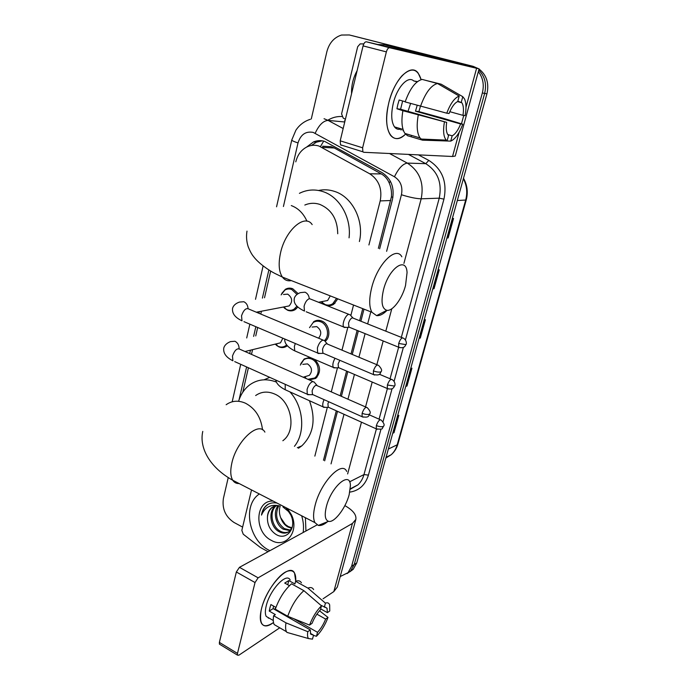 <?xml version="1.0" encoding="UTF-8"?>
<svg xmlns="http://www.w3.org/2000/svg" width="690" height="690" viewBox="0 0 690 690"><rect width="100%" height="100%" fill="white"/><g stroke="black" fill="none" stroke-linecap="round" stroke-linejoin="round"><path stroke-width="1.03" d="M337.798 298.848L333.856 304.178C331.278 305.843 328.544 306.127 325.637 305.032L321.635 302.186M319.66 320.41L313.553 321.773C316.072 320.143 318.771 319.875 321.678 320.979C329.32 323.688 331.502 336.755 325.094 341.395M314.528 359.352C320.772 365.855 321.186 372.195 315.761 378.387L309.301 379.914M287.307 345.742L286.747 346.164C284.315 347.76 281.71 347.993 278.924 346.863L276.526 345.388M281.762 293.457L285.358 289.334C287.678 287.963 290.136 287.764 292.733 288.739L298.106 293.612M297.821 307.059L295.268 309.569C292.862 311.061 290.309 311.285 287.618 310.241L284.453 308.154M378.362 248.357L391.411 196.848C391.825 191.906 391.101 187.292 389.22 182.988C387.53 178.995 384.899 175.967 381.311 173.915L334.271 147.988L331.131 146.668L322.61 146.211M368.917 244.967L380.199 200.911C382.415 188.948 378.931 179.909 369.737 173.794L318.909 146.013C315.028 144.831 311.207 145.047 307.455 146.677C301.504 149.54 297.614 154.595 295.786 161.839M323.481 460.264L336.297 410.8M340.204 395.715L346.587 371.065M351.029 353.892L357.118 330.398M359.628 320.703L362.75 308.654M314.847 456.116L327.31 407.445M331.321 391.782L337.427 367.96M341.998 350.106L347.777 327.543M350.813 315.666L353.539 305.032M270.661 271.066L264.52 297.761M261.415 311.233L260.768 314.054M257.68 327.491L255.74 335.927M252.575 349.657L251.488 354.384M248.409 367.77L242.777 392.256M300.788 363.69L304.178 358.964L310.25 357.524M379.655 248.823L392.463 199.436C394.689 187.602 391.23 178.658 382.088 172.621L324.593 141.355C320.815 140.217 317.089 140.424 313.424 141.968L306.627 147.065M311.354 145.487L316.46 142.149L322.325 140.82M311.294 118.956L326.879 51.655C329.208 42.978 334.089 37.441 341.524 35.035L349.33 34.966L468.432 65.222L473.435 67.327M478.343 71.622C483.009 77.754 484.345 84.87 482.345 92.969L351.615 566.249L348.062 572.666L340.222 576.547M242.621 527.1L234.013 522.468C225.501 516.784 221.956 508.797 223.396 498.499L228.252 477.532M349.33 34.966L473.133 66.344L470.796 65.783L475.945 67.982L470.796 65.783L352.107 35.639L468.432 65.222M478.757 70.121C484.88 76.323 486.838 84.085 484.647 93.4L354.194 564.584L350.641 570.975L347.061 573.606L350.641 570.975L354.194 564.584L484.647 93.4C486.838 84.085 484.88 76.323 478.757 70.121M324.662 460.834L337.496 411.344M341.412 396.25L347.803 371.591M352.262 354.41L358.36 330.907M360.879 321.204L364.001 309.146M473.133 66.344L478.481 68.672M479.05 69.052C486.64 75.072 489.27 83.326 486.933 93.823L356.747 562.928L353.202 569.302L349.64 571.924M392.8 433.01L394.016 432.682L392.731 433.268M397.552 415.88L398.837 415.328L394.016 432.682M432.82 288.782L434.027 288.687L432.777 288.946M438.029 270.031L439.271 269.816L434.027 288.687M446.939 237.921L448.138 237.903L446.904 238.05M452.312 218.575L453.537 218.48L448.138 237.903M405.772 386.271L406.988 386.012L405.703 386.504M410.662 368.624L411.939 368.184L406.988 386.012M419.106 338.212L420.314 338.04L419.054 338.419M424.152 320.031L425.411 319.694L420.314 338.04M351.564 93.693C351.314 85.517 353.159 77.867 357.092 70.742M388.875 102.474C391.851 91.184 396.233 82.283 402.003 75.771C411.197 67.077 417.571 68.37 421.133 79.635L418.218 73.175C411.145 62.669 394.473 78.746 388.875 102.474L387.78 107.528C382.967 132.135 393.593 146.427 405.513 134.171C399.476 139.673 394.464 140.018 390.48 135.197C386.021 128.314 385.494 117.404 388.875 102.474M345.405 119.258L343.206 118.085L341.593 113.885L357.67 46.739L360.146 43.901L363.794 43.901M384.658 44.859L479.102 68.862L389.643 47.739C388.289 47.714 387.194 49.102 386.365 51.888L363.078 45.885C363.889 43.125 364.984 41.762 366.381 41.797L456.737 63.238L384.658 44.859L377.775 44.505M479.102 68.862L455.245 156.052L452.545 156.483L363.708 152.292L362.862 151.8L362.63 147.789L386.365 51.888M341.378 145.314L340.506 144.814L340.204 140.829L363.078 45.885M399.596 129.306L400.502 128.668M446.775 113.195L449.061 113.505C451.648 107.036 454.538 103.052 457.737 101.525L459.212 96.074C454.581 97.808 450.441 103.509 446.775 113.195L405.142 101.913C409.912 88.639 415.578 81.144 422.151 79.41L437.477 83.499L459.212 96.074M457.841 101.154L461.886 102.784C463.499 105.406 463.861 109.598 462.973 115.351L449.802 111.676M420.46 106.208L418.899 111.599L442.557 118.076L462.766 124.209L460.627 123.967L415.484 111.159L417.209 105.294M410.593 103.44L408.023 111.357M402.641 100.99L400.588 109.236L446.68 122.363C445.852 127.995 446.223 132.075 447.776 134.602L448.56 135.499L447.111 140.838L422.556 140.174L407.566 135.723L404.935 133.446C401.822 128.728 401.14 121.147 402.891 110.719L446.68 122.363M402.891 110.719L396.931 108.761L397.871 104.371L399.156 100.007L405.211 101.706M401.252 128.892C398.544 129.875 396.293 129.22 394.499 126.9C391.247 121.863 390.868 113.928 393.343 103.086C397.155 87.087 408.126 75.374 413.664 80.928M402.882 130.626L403.521 130.807M396.603 127.521L395.689 128.159M461.317 102.103L462.783 96.686L441.177 84.197L425.859 80.394M411.551 135.412L411.395 136.034M425.635 140.26L450.734 141.114L452.166 135.818L447.724 134.524M422.556 140.174L419.994 137.914C416.993 133.196 416.415 125.589 418.244 115.101M462.783 96.686L464.525 98.946C466.242 102.827 466.44 108.39 465.112 115.635L462.973 115.351M462.766 124.209C459.29 133.472 455.279 139.104 450.734 141.114M447.111 140.838L446.249 140.13C443.549 136.922 442.928 130.91 444.386 122.104M460.627 123.967C458.134 130.212 455.314 134.162 452.166 135.818M417.467 81.61L413.664 80.92L417.148 81.86M420.546 106.234C425.376 92.865 431.017 85.293 437.477 83.499M396.931 108.761L400.588 109.236M415.484 111.159L418.899 111.599M401.339 128.918L401.045 130.082M383.511 289.791C380.777 301.875 381.889 308.715 386.849 310.31C392.688 311.466 402.106 298.813 405.53 285.505L407.057 272.662C406.496 255.852 388.815 268.056 383.511 289.791M387.09 310.336C383.243 314.183 379.741 315.942 376.593 315.623L371.901 312.251C369.064 306.972 368.986 298.796 371.686 287.713C377.43 264.003 396.077 245.537 401.856 256.792M337.729 233.763C337.488 219.265 331.571 209.493 319.962 204.456C314.795 202.731 309.75 202.929 304.825 205.051M299.408 193.338C306.981 189.56 314.864 188.991 323.041 191.63C339.627 196.866 351.555 217.842 349.054 237.834M318.564 190.466C323.903 189.336 329.234 189.647 334.564 191.415C352.426 196.926 364.38 220.817 359.395 241.543M326.379 506.598C324.343 515.128 325.059 520.036 328.526 521.321C334.236 523.184 345.794 508.038 349.183 494.609L350.399 485.812C350.589 470.209 331.312 486.286 326.379 506.598M327.5 521.735C323.929 524.711 320.85 525.935 318.288 525.409L314.907 522.606C313.088 518.906 313.156 513.153 315.106 505.356C320.609 482.388 341.938 460.161 346.708 471.425M282.857 440.738L283.133 440.513C296.933 430.379 291.516 400.812 274.568 393.99C267.651 391.049 261.346 391.566 255.654 395.543M238.749 400.804C240.982 393.904 244.734 388.522 250.013 384.64C257.922 379.207 266.72 378.353 276.405 382.088M264.063 379.802L269.721 377.352M289.904 391.868C303.609 406.539 305.713 432.647 294.44 446.309M309.456 400.718C316.115 419.304 313.562 434.355 301.797 445.869L298.477 448.25M283.512 294.483L287.704 294.138C292.405 297.692 292.879 301.625 289.11 305.937L285.738 306.584M296.916 306.196L294.164 309.094C291.913 310.491 289.524 310.707 287.005 309.724L283.349 307.041M281.115 294.897L284.866 290.102C287.049 288.817 289.352 288.627 291.792 289.541L296.976 294.38M324.8 340.791L322.929 340.101C320.522 341.102 318.685 343.706 317.417 347.924L317.607 352.995L320.177 353.427M377.439 364.95L326.491 343.68C324.766 344.422 323.438 346.311 322.523 349.347L322.963 353.358L318.055 353.478M286.635 344.922L285.626 345.75C283.349 347.243 280.908 347.458 278.303 346.397L275.129 344.155M314.528 382.226L312.561 381.587C310.146 382.726 308.318 385.365 307.076 389.488L307.231 394.223L309.672 394.68M366.252 407.247L316.072 385.201C314.338 386.029 313.019 387.935 312.113 390.911L312.518 394.671L307.654 394.689M282.857 338.204L280.476 342.844L277.432 343.594M350.46 314.985L348.821 314.347C345.535 314.778 341.654 324.473 343.732 327.026L346.104 327.388M336.565 298.365L332.761 303.704C330.346 305.256 327.776 305.523 325.059 304.497L321.23 301.746M402.443 337.815L352.331 317.797C350.71 318.444 349.451 320.255 348.536 323.231L348.95 327.284L344.146 327.465M330.251 295.889L327.664 300.495L323.912 301.228M312.104 327.06L316.727 326.603C321.359 329.958 321.98 333.822 318.582 338.195M335.03 358.274C332.916 362.129 332.347 365.183 333.33 367.434L335.599 367.822M309.525 327.655L313.131 322.575C315.485 321.04 318.03 320.79 320.764 321.833C327.603 324.274 329.923 335.745 324.541 340.481M339.799 360.301L338.109 363.975L338.48 367.779L333.727 367.856M302.807 364.355L307.516 363.889C312.078 367.296 312.691 371.108 309.353 375.343L306.343 376.266M324.059 399.657C322.661 402.874 322.368 405.297 323.179 406.928L325.335 407.333M305.385 378.189L303.867 377.025M300.34 365.062L303.764 359.792C306.136 358.162 308.723 357.912 311.535 359.033C318.642 361.707 320.626 373.92 314.631 378.017L307.921 379.31M328.673 401.718L327.923 403.771L328.25 407.341L323.55 407.333M261.493 608.796C265.072 593.65 278.199 574.589 286.997 571.355C293.267 569.224 296.183 572.519 295.743 581.247L294.552 573.123C289.809 562.057 266.616 586.388 261.493 608.796L261.122 610.391C258.966 625.295 263.088 629.34 273.507 622.535C267.849 626.779 263.839 627.038 261.493 623.329C259.889 620.232 259.889 615.385 261.493 608.796M268.074 551.69L260.242 547.377L243.242 534.215L241.836 530.369L251.522 489.926M344.871 505.615C352.944 510.203 356.601 514.809 355.842 519.423L352.426 523.443L258.12 577.823L255.024 582.541L236.342 571.984L239.447 567.335L317.029 524.926M355.842 519.423L337.367 586.974L333.839 591.572L323.075 598.782M220.007 644.477L219.411 644.124L219.377 642.39L237.481 653.413L255.024 582.541M237.481 653.413L237.489 655.155L238.93 655.164L279.761 627.805M219.377 642.39L236.342 571.984M268.324 618.18L268.85 617.947M309.56 625.08L312.061 623.337C314.269 617.835 317.046 613.35 320.384 609.882L321.48 605.829C316.606 610.607 312.63 617.024 309.56 625.08L287.713 616.265L275.31 609.158C279.278 598.247 284.685 589.803 291.516 583.809L303.885 590.675L321.48 605.829M320.66 605.13L327.034 608.218L327.396 612.642L320.66 608.873M277.846 626.692L274.206 624.579C273.188 622.613 272.998 619.655 273.628 615.713L275.353 614.6L269.238 611.081L269.885 607.933L270.894 604.552L275.922 607.424M269.48 618.309L266.219 616.42C265.055 614.169 265.055 610.641 266.228 605.837C269.928 589.691 286.695 571.993 290.188 580.031M324.343 607.174L325.43 603.146L307.913 588.104L295.596 581.299L294.915 583.938L288.817 580.566L284.711 583.059L289.429 585.681M295.596 581.299C298.304 580.281 300.245 580.79 301.427 582.826M307.913 588.104C310.586 587.043 312.484 587.526 313.614 589.553M291.12 633.593L286.902 632.394L286.479 631.712C285.496 629.763 285.332 626.813 286.005 622.854L307.792 631.686L310.293 629.918L273.137 608.606L273.559 606.079M273.628 615.713L286.005 622.854M325.43 603.146C327.543 602.37 328.957 602.957 329.665 604.897L329.76 610.995L327.396 612.642M316.891 614.16L325.637 619.094L328.009 617.421L319.522 610.797M328.009 617.421C325.068 625.157 321.212 631.445 316.443 636.284L317.521 632.325L293.681 618.68M313.502 635.369L316.443 636.284M310.371 633.342L313.553 635.171L312.475 639.147L308.439 638.543C307.507 637.198 307.291 634.912 307.792 631.686M325.637 619.094C323.507 624.424 320.798 628.832 317.521 632.325M313.553 635.171L310.664 634.162L310.293 629.918M287.713 616.265C291.723 605.294 297.114 596.764 303.885 590.675M275.672 608.114L274.327 609.287M279.709 612.375L280.2 611.961M269.238 611.081L273.137 608.606M287.739 584.741L288.817 580.566M280.502 612.823L280.657 612.22M269.885 550.698L268.91 550.189C249.09 540.322 242.561 506.71 258.198 494.799L259.302 493.936M287.342 508.392L291.396 514.688C299.805 531.412 285.686 549.016 271.36 540.374C253.756 531.947 255.102 499.905 273.206 501.104M273.714 506.477L271.92 507.693C269.35 509.884 267.858 513.006 267.453 517.069C267.185 524.374 269.876 530.058 275.517 534.103C286.445 541.633 297.295 527.971 290.749 514.895L285.876 507.633M276.086 505.813C269.065 511.695 271.739 526.487 279.924 530.955C282.891 532.68 285.798 532.999 288.636 531.886M275.474 505.917L275.327 506.037C267.927 511.661 270.394 526.988 278.795 531.542C282.995 533.836 286.678 533.637 289.852 530.929L292.275 527.117M289.257 512.109L282.986 506.986M278.734 505.787C274.663 514.852 276.543 522.459 284.375 528.609L290.576 530.161M278.044 505.727C272.636 512.472 275.94 525.073 283.271 529.195L290.128 530.662M291.999 527.824L288.282 526.556L285.289 524.46L280.666 517.664C282.124 521.856 284.461 524.926 287.678 526.875L291.749 528.35M280.666 517.664C279.148 513.653 278.993 509.781 280.2 506.055M267.453 517.069C267.599 513.205 268.893 510.177 271.334 507.978C273.706 506.003 276.492 505.33 279.7 505.951C271.127 503.907 265.055 506.96 261.493 515.102C262.088 511.04 263.735 507.831 266.418 505.468L266.909 505.227C264.149 507.547 262.338 510.833 261.493 515.102M277.156 503.139C273.775 502.449 270.661 502.881 267.824 504.425L266.418 505.468M301.668 515.775C303.436 521.476 303.928 527.057 303.152 532.508M305.385 517.698L305.946 530.981M268.608 504.019L266.909 505.227M334.271 147.988L322.023 147.358M392.912 197.323L391.411 196.848M389.22 182.988L390.324 181.091M320.729 146.108L323.714 141.105M381.311 173.915L369.737 173.794M390.756 200.523L380.199 200.911M386.624 251.324L401.425 194.753C402.934 186.826 400.614 180.832 394.456 176.769L313.156 132.385C305.73 131.031 300.676 134.541 298.011 142.925L283.418 206.526M291.767 139.984L291.758 140.027C291.844 140.639 293.931 141.605 298.011 142.925M327.793 120.233C332.183 117.533 336.858 116.291 341.809 116.524M418.425 154.879L428.809 160.399C442.325 169.084 447.37 181.996 443.946 199.143L405.427 339.903M403.374 347.398L394.094 381.32M392.058 388.737L383.028 421.745M381.009 429.094L368.417 475.108C365.312 485.01 359.093 490.685 349.778 492.134M482.345 92.969L486.933 93.823M351.615 566.249L356.747 562.928M389.496 153.508L407.29 163.099L425.773 163.677L408.437 154.405M394.456 176.769C398.544 168.377 402.822 163.815 407.29 163.099C419.623 171.111 424.255 183.014 421.185 198.815L439.237 198.168C442.273 182.91 437.779 171.413 425.773 163.677L428.809 160.399M324.05 118.715L328.095 120.396L344.741 121.992M315.183 133.248C318.935 125.071 323.239 120.784 328.095 120.396L343.172 128.53M345.017 120.862L344.56 120.724M349.563 481.836L363.975 474.573L376.378 428.999M350.253 489.193L357.92 484.872C360.801 482.172 362.811 478.731 363.975 474.573L368.417 475.108M401.425 194.753C409.782 197.34 416.372 198.694 421.185 198.815L403.917 263.382M391.791 308.766L385.805 331.166M383.183 340.964L376.835 364.7M372.203 382.044L365.545 406.936M361.474 422.168L347.631 473.935M379.06 419.175L387.383 388.617M390.057 378.767L398.648 347.243L399.717 347.656M401.33 337.376L439.237 198.168L443.946 199.143M268.859 269.971L262.398 298.123M259.302 311.639L258.923 313.286M255.843 326.706L253.618 336.41M250.453 350.175L249.677 353.582M246.606 366.959L239.042 399.907M331.036 463.896L344.008 414.285M347.967 399.148L354.436 374.429M358.938 357.204L365.096 333.641M367.649 323.903L370.806 311.82M288.696 288.17L288.541 288.808M457.315 200.531L466.224 199.996L397.889 444.101L397.207 444.791L465.655 200.178C467.63 192.639 466.863 185.481 463.37 178.701M385.839 458.074L391.17 454.753C394.042 452.148 396.051 448.828 397.207 444.791L388.349 449.061M419.848 338.126L424.937 319.824M433.57 288.739L438.797 269.894M447.681 237.921L453.071 218.514M406.514 386.141L411.456 368.348M393.55 432.837L398.354 415.544M452.545 156.483L459.169 132.204M461.463 123.812L463.74 115.454M465.983 107.235L476.6 68.31M340.204 140.829L362.63 147.789M366.381 41.797L389.643 47.739M312.165 224.586C304.911 213.227 285.324 230.184 280.511 253.023C278.243 263.709 278.872 271.722 282.408 277.087C284.694 280.149 287.67 281.322 291.327 280.589M306.947 221.197C303.471 213.408 298.244 208.199 291.284 205.577M262.528 429.818C261.001 417.364 255.335 408.497 245.502 403.227C238.404 400.122 231.944 400.623 226.139 404.728M264.9 432.113C258.802 420.598 236.446 440.91 231.823 463.18C230.167 470.735 230.469 476.428 232.737 480.24C234.264 482.577 236.394 483.681 239.137 483.535M373.419 370.858C376.386 371.996 378.793 372.359 380.63 371.953L381.268 371.418C382.208 370.306 381.311 368.313 378.586 365.424C376.887 364.329 375.162 366.14 373.419 370.858L373.402 374.558L374.558 375.041M323.058 340.067L249.194 309.224C246.261 307.498 243.708 309.698 241.526 315.822L242.009 320.824C235.463 317.745 232.288 313.872 232.504 309.206C232.34 308.637 233.022 304.255 239.482 302.073L243.837 301.728C246.373 302.97 247.77 305.204 248.038 308.447M317.607 352.995L243.941 321.644M362.112 413.258C365.027 414.423 367.408 414.75 369.245 414.241L369.909 413.629C370.832 412.62 369.978 410.645 367.322 407.721C365.614 406.669 363.88 408.514 362.112 413.258L362.078 416.708L363.164 417.183M312.898 381.51L240.206 349.399C237.282 347.726 234.704 349.959 232.47 356.118L232.901 360.792C226.536 357.61 223.465 353.677 223.689 348.985C223.56 348.398 224.155 344.069 230.512 341.61L234.971 341.257C237.679 342.706 239.059 345.164 239.102 348.648M307.231 394.223L234.704 361.603M398.682 343.456L405.634 344.569L406.194 344.138C406.203 345.173 407.367 340.575 403.503 338.238C401.934 337.229 400.321 338.971 398.682 343.456L398.639 347.225L348.648 326.974M348.838 314.338L309.465 298.649C306.998 299.555 305.196 302.116 304.066 306.36L304.488 311.078C297.036 307.585 293.612 303.6 294.216 299.141C294.13 298.347 294.992 294.57 300.409 292.629L305.014 292.18C307.55 293.362 308.973 295.536 309.267 298.675M343.732 327.026L306.205 311.777M387.383 385.003L394.266 386.021L394.853 385.512C394.827 386.555 396.034 382.088 392.248 379.698C390.669 378.724 389.048 380.492 387.383 385.003L387.323 388.53L388.341 388.953M295.329 343.517L294.363 346.449L294.742 350.856L296.355 351.546M376.343 425.558C379.164 426.696 381.441 427.007 383.174 426.48L383.769 425.903C384.692 424.937 383.856 423.022 381.268 420.158C379.681 419.227 378.042 421.029 376.343 425.558L376.283 428.861L377.24 429.275M285.229 384.33L285.212 389.747L286.738 390.428M333.839 591.572L352.426 523.443M239.447 567.335L258.12 577.823M285.358 289.334L291.43 288.334M304.178 358.964L309.646 357.446M316.46 142.149L313.424 141.968M310.345 119.301C304.325 121.207 299.503 124.847 295.889 130.22L291.758 140.027L276.561 206.802M348.062 572.666L353.202 569.302M350.287 488.822L357.92 484.872L350.244 489.27M263.097 265.969L255.507 299.313M249.858 324.162L246.71 337.962M240.715 364.311L232.185 401.796M397.889 444.101C396.647 448.422 394.404 451.976 391.17 454.753L386.064 457.263M463.499 178.262C467.311 185.041 468.217 192.286 466.224 199.996M340.506 144.814L362.862 151.8M461.886 102.784L457.556 101.603M403.029 129.41L394.499 126.9M419.994 137.914L404.935 133.446M446.249 140.13L420.943 139.044M386.849 310.31L376.593 315.623M246.994 231.115C246.114 236.377 246.528 241.612 248.228 246.83C250.03 251.255 251.781 254.472 253.48 256.456C258.612 263.485 269.436 270.704 274.956 273.473L282.408 277.087L371.901 312.251M328.526 521.321L318.288 525.409M202.774 431.397C198.996 448.06 210.096 467.682 232.737 480.24L314.907 522.606M297.338 447.707L301.797 445.869M284.401 306.834L285.427 308.887M327.138 343.663L325.119 341.472M381.268 371.418C379.811 373.161 381.156 375.981 373.402 374.558L322.653 353.021M289.11 305.937L256.335 312.199M294.164 309.094L296.45 308.646M276.198 343.887L277.544 346.026M316.848 385.158L314.821 382.872M369.909 413.629C368.4 415.44 369.771 418.183 362.078 416.708L312.225 394.344M280.476 342.844L244.985 351.512M285.626 345.75L287.014 345.405M322.152 301.565L322.713 303.152M352.84 317.78L350.77 315.623M327.664 300.495L318.556 302.263M332.761 303.704L335.021 303.246M398.639 347.225C403.521 348.657 404.728 346.389 404.875 346.38L406.194 344.138M394.853 385.512L393.507 387.763C393.369 387.763 392.17 390.014 387.323 388.53L338.204 367.477M333.33 367.434L294.742 350.856C287.67 347.32 284.34 343.379 284.754 339.014M324.878 340.929L325.904 340.662M391.247 379.267L379.328 374.23M304.937 376.697L306.101 378.508M383.769 425.903L382.415 428.162C382.674 429.163 380.63 429.396 376.283 428.861L327.991 407.048M323.179 406.928L285.212 389.747C279.674 386.943 276.5 383.709 275.69 380.035M309.353 375.343L303.203 377.223M314.631 378.017L316.934 377.301M380.328 419.736L369.392 414.863M219.411 644.124L237.489 655.155M327.034 608.218L324.947 607.053M273.274 620.508L266.219 616.42M286.479 631.712L274.206 624.579M308.439 638.543L286.902 632.394M290.749 514.895L291.396 514.688M271.334 507.978L271.92 507.693"/></g></svg>
